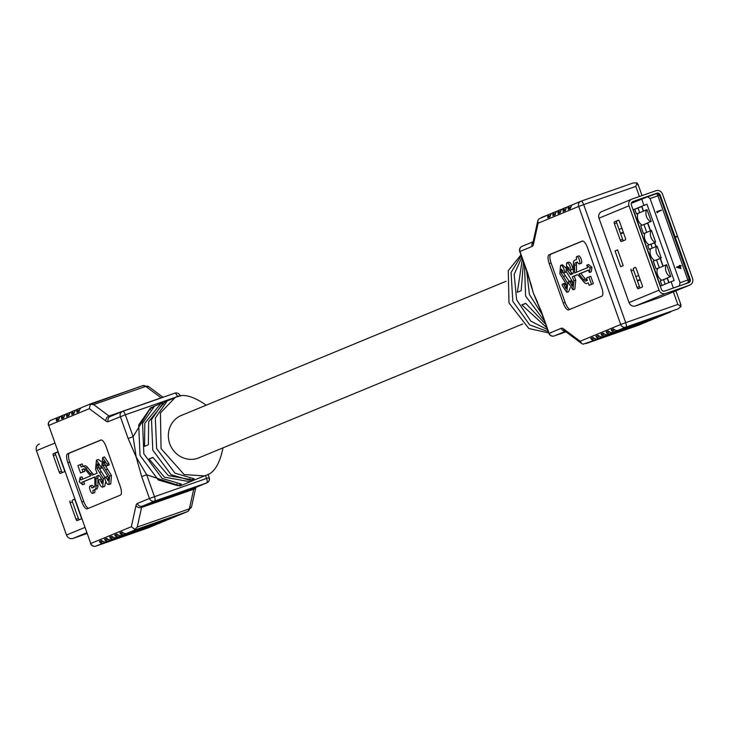 <?xml version="1.0" encoding="UTF-8"?>
<svg xmlns="http://www.w3.org/2000/svg" width="729" height="729" viewBox="0 0 729 729"><rect width="100%" height="100%" fill="white"/><g stroke="black" fill="none" stroke-linecap="round" stroke-linejoin="round"><path stroke-width="1.09" d="M650.56 221.652A9.605 9.067 -112.5 0 1 646.45 209.906L637.993 213.406A9.605 9.067 67.5 0 0 642.103 225.152M647.78 223.028L644.217 224.505M647.744 222.919L645.393 223.885M646.45 209.906L647.015 209.688M660.62 258.121A9.605 9.067 -112.5 0 1 656.51 246.375L650.605 248.817A9.605 9.067 67.5 0 0 654.715 260.563M656.51 246.375L657.066 246.156M660.392 258.44L656.838 259.907M660.346 258.33L658.005 259.305M670.179 276.738A9.605 9.067 -112.5 0 1 666.069 264.992L657.613 268.491A9.605 9.067 67.5 0 0 661.722 280.237M666.069 264.992L666.634 264.773M667.399 278.113L663.837 279.59M667.354 278.004L665.003 278.979M655.006 242.383A9.605 9.067 -112.5 0 1 650.906 230.637L645.001 233.08A9.605 9.067 67.5 0 0 649.111 244.826M654.788 242.702L651.234 244.169M654.742 242.593L652.4 243.559M650.906 230.637L651.462 230.419M623.495 232.779L620.625 233.781M657.549 212.631L656.674 211.647L661.276 210.034L657.412 211.866L657.549 212.631M680.959 268.564L676.33 267.197L679.546 266.067L679.811 265.356L680.011 265.903L681.041 265.547L680.157 266.331L680.959 268.564L676.457 267.142M679.419 266.112L679.355 265.52M681.187 265.967L680.157 266.331M650.068 198.534L680.057 282.734L687.866 280L657.886 195.8L650.068 198.534L647.716 196.748L631.268 203.355M654.423 242.857L647.689 245.409L649.092 249.345L653.795 247.496M650.888 244.087L652.282 248.024M647.416 223.183L640.682 225.735L643.488 233.608L648.19 231.758M643.88 224.414L646.678 232.287M660.027 258.595L656.492 259.834L659.289 267.698L660.802 267.169M656.492 259.834L653.293 261.146L656.1 269.019L659.289 267.698M641.903 206.517L634.795 209.214L636.481 213.934L641.183 212.084M637.993 207.893L639.67 212.613M621.919 228.359L619.049 229.362M620.452 233.289L623.322 232.296M638.732 275.571L635.861 276.573M637.264 280.51L640.135 279.508M683.875 284.365L673.341 287.982L671.099 281.686L674.115 280.528L646.933 204.193L641.83 206.307L643.507 211.027L646.978 209.597L651.188 221.397L647.707 222.837L650.514 230.701L651.434 230.318L655.635 242.128L654.715 242.511L656.118 246.438L657.039 246.065L661.239 257.866L660.319 258.248L663.126 266.112L666.598 264.682L670.798 276.482L667.327 277.922L668.976 282.56M672.338 288.392L673.341 287.982M646.933 204.193L633.31 209.733L660.492 286.069L671.099 281.686M643.917 205.35L641.675 199.053M634.795 209.214L633.31 209.733M649.092 249.345L650.605 248.817M643.488 233.608L645.001 233.08M636.481 213.934L637.993 213.406M667.026 278.268L660.301 280.82L661.95 285.458M656.1 269.019L657.613 268.491M663.49 279.508L665.149 284.146M657.057 246.11L656.118 246.438M651.453 230.373L650.514 230.701M645.019 210.499L643.507 211.027M664.638 265.584L663.126 266.112M641.711 206.589L643.352 211.191M647.598 223.11L650.359 230.865M654.606 242.784L655.963 246.602M660.21 258.522L662.971 266.276M667.208 278.196L668.794 282.633M640.308 280L637.438 281.002M683.93 284.346L688.058 282.633A2.506 2.506 0 0 0 689.461 279.48L687.866 280A2.506 0.829 70.8 0 1 687.939 282.679A2.506 2.369 67.5 0 0 689.333 279.544L659.481 195.272L657.886 195.8A2.506 0.829 -109.2 0 0 656.291 193.75A2.506 0.829 -109.2 0 0 656.282 193.759L647.716 196.748M679.382 285.668L680.057 282.734M680.203 267.898L679.701 266.486L677.76 267.16L680.203 267.898M680.039 267.844L679.574 266.541L677.77 267.169M657.676 212.586L656.984 212.522M661.422 210.453L657.412 211.857M657.111 212.467L656.802 211.592M615.039 250.931L620.643 266.668L623.195 265.611L617.591 249.874L615.039 250.931L617.636 249.992M674.453 237.326L677.46 236.078L662.506 194.096A5.349 5.048 67.5 0 0 655.954 190.725L631.979 199.099A5.349 5.048 67.5 0 0 629.009 205.797L659.052 290.16A5.349 5.048 67.5 0 0 665.604 293.532L689.579 285.157A5.349 5.048 67.5 0 0 692.55 278.46L677.596 236.478L674.544 237.59M674.407 237.189L675.118 236.898L660.164 194.916A2.716 2.561 67.5 0 0 656.838 193.203L632.863 201.578A2.716 2.561 67.5 0 0 631.35 204.977L661.394 289.34A2.716 2.561 67.5 0 0 664.72 291.053L688.695 282.679A2.716 2.561 67.5 0 0 690.208 279.28L675.254 237.289M631.15 269.101A1.668 0.556 -109.2 0 0 631.196 270.878L637.082 287.408A1.668 0.556 -109.2 0 0 638.148 288.775L642.24 287.08A1.668 0.556 -109.2 0 0 642.194 285.294L636.308 268.773A1.668 0.556 -109.2 0 0 635.251 267.406L633.492 268.281A1.668 0.556 -109.2 0 0 633.547 270.067L639.424 286.588A1.668 0.556 -109.2 0 0 640.244 287.909M625.427 239.868A1.668 0.556 -109.2 0 0 625.382 238.082L619.495 221.552A1.668 0.556 -109.2 0 0 618.429 220.185L614.337 221.88A1.668 0.556 -109.2 0 0 614.383 223.666L620.27 240.187A1.668 0.556 -109.2 0 0 621.336 241.554L625.427 239.868M675.118 236.898L677.46 236.078M635.488 267.452L633.492 268.281M618.675 220.24L616.679 221.06A1.668 0.556 -109.2 0 0 616.734 222.846L622.612 239.376A1.668 0.556 -109.2 0 0 623.432 240.688M530.794 283.299L533.264 292.912L537.473 302.006M523.486 262.048L521.18 290.707L517.353 292.293L522.356 258.868M520.953 254.913L508.277 270.687L508.988 302.945L528.862 328.515L548.727 332.925M545.62 324.195L525.664 303.3L521.836 304.886L546.905 327.813M548.281 331.659L529.737 324.943L512.824 301.359L511.065 272.491L521.244 255.742M521.809 257.328L514.155 274.359L516.651 299.783L530.812 321.134L547.552 329.636M544.49 321.033L525.6 296.083L524.506 264.919M526.657 270.951L529.427 294.498L542.185 314.563M589.123 285.321L593.379 283.681L589.123 285.321L588.248 282.87L586.763 283.481A10.416 3.445 -109.2 0 1 586.708 283.508A10.416 3.445 -109.2 0 1 583.637 281.722L579.136 276.218A7.837 2.588 70.8 0 0 576.821 274.879A7.837 2.588 70.8 0 0 576.785 274.897L572.32 276.738L574.179 276.091L575.746 280.173L574.844 289.158L572.976 289.814L568.611 283.171L568.283 281.758L569.686 281.175L572.147 286.242L572.547 281.704L566.041 271.252L566.706 262.859C568.392 262.568 569.85 264.909 571.089 269.894L569.677 270.477L567.572 266.586L567.344 270.222L570.643 274.642L572.511 273.867A7.837 2.588 70.8 0 0 573.441 271.188L573.368 263.852A10.416 3.445 -109.2 0 1 574.607 260.289L576.566 259.478A3.918 1.294 -109.2 0 1 576.839 256.544L578.698 255.897A3.918 1.294 -109.2 0 1 581.213 259.169A3.918 1.294 -109.2 0 1 581.286 263.297L579.427 263.944A3.918 1.294 -109.2 0 0 579.355 259.816A3.918 1.294 -109.2 0 0 576.839 256.544M569.686 281.175L571.545 280.528L572.885 284.766M566.706 262.859L568.565 262.212C570.251 261.911 571.709 264.253 572.948 269.238L569.677 270.477M568.921 267.908L569.203 269.575L572.511 273.986M576.493 272.227L576.42 264.782A7.837 2.588 70.8 0 1 577.35 262.103L577.496 262.039M591.52 284.337L588.895 276.956L586.499 277.949L587.374 280.401L585.888 281.011A7.837 2.588 70.8 0 1 585.852 281.029A7.837 2.588 70.8 0 1 583.537 279.69L578.899 274.022L588.494 270.058L589.369 272.5L591.228 271.844L591.984 267.333L588.622 264.527L586.763 265.174L587.629 267.616L574.634 272.992L574.561 265.429A7.837 2.588 70.8 0 1 575.491 262.75L577.441 261.948A3.918 1.294 -109.2 0 0 579.427 263.944M587.319 280.428A7.837 2.588 70.8 0 1 585.396 279.043L580.758 273.375L588.531 270.158M593.379 283.681L590.754 276.309L588.895 276.956M574.179 276.091L577.222 274.833M570.215 287.764L568.666 291.718L566.807 292.365L562.433 285.722L562.105 284.31L563.508 283.727L565.968 288.793L566.369 284.255L559.863 273.803L560.528 265.411C562.214 265.119 563.672 267.461 564.911 272.446L563.499 273.029L561.394 269.138L561.166 272.774L567.709 283.381L566.807 292.365M563.508 283.727L565.367 283.08L566.706 287.326M560.528 265.411L562.387 264.764L565.476 267.716M566.233 272.017L563.499 273.029M562.742 270.459L563.025 272.127L569.203 281.376M582.681 241.017L550.869 254.166A8.356 2.761 -109.2 0 0 551.115 263.087L565.13 302.435A8.356 2.761 -109.2 0 0 570.032 309.315M551.899 213.351L550.085 213.98A4.174 3.946 67.5 0 0 547.67 216.595L547.898 217.816L549.939 216.969L550.477 215.438A4.174 3.946 -112.5 0 1 552.901 212.822L554.815 212.03M557.011 211.237L555.197 211.866A4.174 3.946 67.5 0 0 552.782 214.481L553.01 215.702L555.051 214.864L555.589 213.324A4.174 3.946 -112.5 0 1 558.004 210.708L559.927 209.916M562.123 209.123L560.309 209.761A4.174 3.946 67.5 0 0 557.895 212.376L558.122 213.597L560.164 212.75L560.701 211.21A4.174 3.946 -112.5 0 1 563.116 208.594L565.039 207.801M567.235 207.009L565.422 207.647A4.174 3.946 67.5 0 0 562.998 210.262L563.235 211.483L565.276 210.635L565.813 209.095A4.174 3.946 -112.5 0 1 568.228 206.48L570.142 205.696M572.347 204.895L570.534 205.532A4.174 3.946 67.5 0 0 568.11 208.148L568.347 209.369L570.388 208.521L570.925 206.981A4.174 3.946 -112.5 0 1 573.34 204.375L580.621 201.368M665.559 314.044A4.174 3.946 -112.5 0 1 665.176 314.199L613.062 332.397A4.174 3.946 -112.5 0 1 609.526 331.859L608.15 331.039L606.109 331.886L606.719 333.025A4.174 3.946 67.5 0 0 610.255 333.563L607.959 334.511A4.174 3.946 -112.5 0 1 604.414 333.973L603.038 333.153L600.997 334L601.607 335.14A4.174 3.946 67.5 0 0 605.143 335.668L602.847 336.625A4.174 3.946 -112.5 0 1 599.302 336.087L597.926 335.267L595.885 336.115L596.495 337.245A4.174 3.946 67.5 0 0 600.031 337.782L597.734 338.73A4.174 3.946 -112.5 0 1 594.19 338.201L592.814 337.381L590.772 338.22L591.383 339.359A4.174 3.946 67.5 0 0 594.919 339.896L585.952 343.587L638.203 325.344A16.712 5.522 70.8 0 1 638.103 325.371M665.176 314.199L613.062 332.397M660.447 316.149A4.174 3.946 -112.5 0 1 660.064 316.313L607.959 334.511M660.064 316.313L610.255 333.563M655.344 318.263A4.174 3.946 -112.5 0 1 654.952 318.427L602.847 336.625M654.952 318.427L605.143 335.668M650.232 320.377A4.174 3.946 -112.5 0 1 649.849 320.532L597.734 338.73M649.849 320.532L600.031 337.782M527.778 273.384L533.264 292.912L541.328 311.438L549.11 333.308L561.275 328.287A12.53 4.137 -109.2 0 1 563.481 328.861L580.138 341.254L581.633 343.505L583.127 344.161L638.294 325.307L647.033 321.699L594.919 339.896M670.671 311.93A4.174 3.946 -112.5 0 1 670.288 312.085L618.174 330.283A4.174 3.946 -112.5 0 1 614.638 329.754L613.262 328.925L611.221 329.772L611.831 330.911A4.174 3.946 67.5 0 0 615.367 331.449M563.262 303.091A8.356 2.761 -109.2 0 0 568.574 309.916A8.356 2.761 -109.2 0 0 568.62 309.898L601.844 296.174A8.356 2.761 -109.2 0 0 601.598 287.244L587.583 247.896A8.356 2.761 -109.2 0 0 582.271 241.071A8.356 2.761 -109.2 0 0 582.225 241.089L549.01 254.813A8.356 2.761 -109.2 0 0 549.256 263.743L563.262 303.091L565.13 302.435M601.954 211.501A5.349 5.048 67.5 0 0 598.983 218.199L629.027 302.562A5.349 5.048 67.5 0 0 635.588 305.934L659.554 297.569A5.349 5.048 67.5 0 0 659.8 297.468L689.825 285.066M647.033 321.699A4.174 3.946 67.5 0 0 648.026 321.17M652.145 319.584A4.174 3.946 67.5 0 0 653.138 319.056M657.257 317.47A4.174 3.946 67.5 0 0 658.251 316.942M662.369 315.356A4.174 3.946 67.5 0 0 663.363 314.837M667.482 313.251A4.174 3.946 67.5 0 0 668.475 312.723M578.899 274.022L580.758 273.375M589.369 272.5L590.116 267.99L591.984 267.333M590.116 267.99L586.763 265.174M572.32 276.738L573.887 280.829L572.976 289.814M567.709 283.381L568.584 283.071M563.799 284.993L565.668 284.346M564.911 272.446L566.223 271.99M561.166 272.774L563.025 272.127M563.608 276.491L565.467 275.844M573.887 280.829L575.746 280.173M569.786 273.94L571.645 273.293M569.978 282.442L571.846 281.786M571.089 269.894L572.948 269.238M567.344 270.222L569.203 269.575M525.773 303.51L521.836 304.886M580.138 341.254L620.716 324.487L578.68 206.444L538.102 223.211L537.82 220.677L538.603 219.119L549.894 214.053M639.388 196.511L635.797 186.414L583.683 204.612L625.719 322.655L620.716 324.487A4.174 3.946 67.5 0 0 625.837 327.121L677.952 308.923L681.077 306.472L680.275 303.683M618.174 330.283L625.837 327.121A4.174 1.376 70.8 0 0 625.719 322.655L677.824 304.458L681.077 306.472M635.797 186.414L637.064 182.87L638.24 185.64M581.049 201.186L633.209 182.97L581.031 201.195A4.174 3.946 67.5 0 0 578.68 206.444L583.683 204.612A4.174 1.376 70.8 0 0 581.031 201.195A4.174 1.376 70.8 0 1 581.031 201.195A4.174 4.174 0 0 0 580.813 201.277L573.149 204.448M633.118 183.006L637.064 182.87M86.97 533.546L73.046 538.403A5.349 5.048 -112.5 0 1 66.494 535.031L36.45 450.677A5.349 5.048 -112.5 0 1 39.421 443.97L39.175 444.07M64.352 471.736A1.668 0.556 -109.2 0 0 64.298 469.95L58.42 453.42A1.668 0.556 -109.2 0 0 57.354 452.053L53.253 453.748A1.668 0.556 -109.2 0 0 53.308 455.534L59.195 472.055A1.668 0.556 -109.2 0 0 60.252 473.422A1.668 0.556 -109.2 0 0 60.261 473.422L64.352 471.736M70.066 500.969A1.668 0.556 -109.2 0 0 70.121 502.755L76.007 519.276A1.668 0.556 -109.2 0 0 77.064 520.643A1.668 0.556 -109.2 0 0 77.074 520.643L81.165 518.948A1.668 0.556 -109.2 0 0 81.11 517.162L75.233 500.641A1.668 0.556 -109.2 0 0 74.167 499.274L72.417 500.149A1.668 0.556 -109.2 0 0 72.463 501.935L78.349 518.456A1.668 0.556 -109.2 0 0 79.169 519.777M57.6 452.108L55.604 452.928A1.668 0.556 -109.2 0 0 55.65 454.714L61.537 471.244A1.668 0.556 -109.2 0 0 62.357 472.556M74.413 499.319L72.417 500.149M193.322 480.384L190.187 481.741L164.435 477.167L149.026 458.951L152.962 457.575M181.229 485.478L179.972 485.961L146.684 474.761L136.177 457.01L133.115 436.662L150.684 407.748M222.983 447.852C219.684 464.255 213.852 473.458 205.487 475.454L194.023 480.156L168.271 475.581L152.862 457.365L149.026 458.951M205.487 475.454L204.248 475.928L184.109 474.543L161.063 448.599L160.416 412.978L174.978 397.706C182.104 393.15 192.52 395.637 206.234 405.169M162.877 402.809L160.89 403.529L144.816 423.248L144.542 446.358L148.379 444.772L148.652 421.672L164.727 401.943M162.886 403.274L166.713 401.697L155.323 418.054L156.626 448.563L174.933 473.13L194.169 478.798L190.342 480.384L171.105 474.716L152.789 450.148L151.495 419.64L162.886 403.274L163.314 404.486M150.11 408.559L153.937 406.973L142.547 423.339L143.85 453.848L162.157 478.415L181.393 484.074L177.566 485.66L158.33 479.992L140.014 455.425L138.71 424.916L150.11 408.559L150.538 409.762M83.024 466.323L82.177 463.954L80.318 464.601L81.192 467.061L82.678 466.451A10.416 3.445 -109.2 0 1 82.732 466.423A10.416 3.445 -109.2 0 1 85.812 468.209L90.305 473.713A7.837 2.588 70.8 0 0 92.619 475.053A7.837 2.588 70.8 0 0 92.665 475.035L97.121 473.194L95.554 469.102L96.465 460.117L98.324 459.47L101.094 461.512M102.106 467.9L99.755 468.747L97.294 463.69L96.893 468.218L103.409 478.68L102.734 487.072C101.058 487.364 99.591 485.022 98.36 480.037L99.764 479.454L101.869 483.345L102.106 479.7L99.663 475.991L98.798 475.29L96.93 476.064L98.889 475.372M98.415 464.51L98.752 467.571L105.268 478.024M105.823 481.559L104.602 486.416L102.734 487.072M99.764 479.454L101.623 478.807L102.388 481.377M80.318 464.601L77.921 465.594L80.555 472.975L82.942 471.982L82.067 469.522L83.553 468.911A7.837 2.588 70.8 0 1 83.598 468.893A7.837 2.588 70.8 0 1 85.904 470.241L90.542 475.909L80.946 479.873L80.081 477.431L79.324 481.942L82.687 484.749L81.812 482.306L94.816 476.939L94.888 484.493A7.837 2.588 70.8 0 1 93.959 487.182L92 487.983A3.918 1.294 -109.2 0 0 90.022 485.988A3.918 1.294 -109.2 0 0 90.086 490.107A3.918 1.294 -109.2 0 0 92.601 493.378L94.46 492.731A3.918 1.294 -109.2 0 0 94.743 489.797L96.702 488.986A10.416 3.445 -109.2 0 0 97.932 485.423L97.868 478.096A7.837 2.588 70.8 0 1 98.789 475.408M93.813 487.236A3.918 1.294 -109.2 0 0 91.881 485.341L90.022 485.988M82.687 484.749L84.546 484.102L83.68 481.659L94.816 477.058M82.769 479.117L81.94 476.784L80.081 477.431M80.555 472.975L84.81 471.335L83.99 468.856M94.087 474.442A7.837 2.588 70.8 0 1 92.173 473.057L87.671 467.562A10.416 3.445 -109.2 0 0 84.6 465.776A10.416 3.445 -109.2 0 0 84.537 465.795L82.796 466.405M102.643 457.566L104.502 456.91L108.876 463.553L109.204 464.965L105.933 466.196L103.472 461.129L103.071 465.667L109.587 476.119L108.913 484.512C107.236 484.812 105.769 482.47 104.529 477.486L105.942 476.903L108.047 480.794L108.284 477.149L101.732 466.551L102.643 457.566L107.008 464.2L107.336 465.612L105.933 466.196M104.593 461.958L104.93 465.02L111.446 475.472L110.781 483.865L108.913 484.512M105.942 476.903L107.801 476.256L108.566 478.825M101.267 439.961L69.465 453.11A8.356 2.761 -109.2 0 0 69.711 462.031L83.717 501.379A8.356 2.761 -109.2 0 0 88.628 508.259M179.298 514.993A4.174 3.946 -112.5 0 1 178.915 515.148L126.8 533.346A4.174 3.946 -112.5 0 1 123.265 532.817L121.889 531.988L119.838 532.835L120.449 533.974A4.174 3.946 67.5 0 0 123.994 534.512L121.688 535.46A4.174 3.946 -112.5 0 1 118.153 534.922L116.777 534.102L114.735 534.949L115.346 536.088A4.174 3.946 67.5 0 0 118.882 536.617L116.576 537.574A4.174 3.946 -112.5 0 1 113.041 537.036L111.665 536.216L109.623 537.063L110.234 538.202A4.174 3.946 67.5 0 0 113.77 538.731L111.473 539.688A4.174 3.946 -112.5 0 1 107.928 539.15L106.552 538.33L104.511 539.168L105.122 540.307A4.174 3.946 67.5 0 0 108.657 540.845L106.361 541.793A4.174 3.946 -112.5 0 1 102.816 541.264L101.44 540.444L99.399 541.283L100.01 542.422A4.174 3.946 67.5 0 0 103.545 542.959L95.882 546.121L148.242 527.823M174.185 517.098A4.174 3.946 -112.5 0 1 173.803 517.262L121.688 535.46M173.803 517.262L123.994 534.512M169.073 519.212A4.174 3.946 -112.5 0 1 168.691 519.376L116.576 537.574M168.691 519.376L118.882 536.617M163.961 521.326A4.174 3.946 -112.5 0 1 163.578 521.481L111.473 539.688M163.578 521.481L113.77 538.731M158.858 523.44A4.174 3.946 -112.5 0 1 158.466 523.595L106.361 541.793M158.466 523.595L108.657 540.845M65.637 414.3L63.824 414.929A4.174 3.946 67.5 0 0 61.409 417.544L61.637 418.765L63.678 417.927L64.216 416.387A4.174 3.946 -112.5 0 1 66.631 413.771L68.553 412.978M70.749 412.186L68.936 412.824A4.174 3.946 67.5 0 0 66.512 415.43L66.749 416.66L68.79 415.812L69.328 414.272A4.174 3.946 -112.5 0 1 71.743 411.657L73.656 410.864M75.862 410.072L74.048 410.709A4.174 3.946 67.5 0 0 71.624 413.325L71.861 414.546L73.902 413.698L74.44 412.158A4.174 3.946 -112.5 0 1 76.855 409.543L78.768 408.75M80.974 407.958L79.151 408.595A4.174 3.946 67.5 0 0 76.736 411.211L76.973 412.432L79.014 411.584L79.552 410.044A4.174 3.946 -112.5 0 1 81.967 407.438L90.587 403.875M147.996 527.924L155.66 524.762L103.545 542.959M60.525 416.414L58.712 417.043A4.174 3.946 67.5 0 0 56.297 419.658L56.525 420.879L58.566 420.032L59.104 418.501A4.174 3.946 -112.5 0 1 61.518 415.885L63.441 415.093M106.179 446.841A8.356 2.761 -109.2 0 0 100.866 440.006A8.356 2.761 -109.2 0 0 100.821 440.024L67.606 453.757A8.356 2.761 -109.2 0 0 67.852 462.678L81.858 502.026A8.356 2.761 -109.2 0 0 87.17 508.86A8.356 2.761 -109.2 0 0 87.216 508.842L120.431 495.119A8.356 2.761 -109.2 0 0 120.185 486.188L106.179 446.841M178.915 515.148L187.654 511.539L135.539 529.737L134.874 529.4L137.252 527.049L189.358 508.851L193.695 489.268L141.581 507.466A8.356 2.761 -109.2 0 1 142.437 506.126A4.174 3.946 -112.5 0 1 137.316 503.484L149.472 498.463A4.174 3.946 -112.5 0 0 154.594 501.096L142.437 506.126L194.552 487.929L206.708 482.899L154.594 501.096A4.174 1.376 -109.2 0 0 154.475 496.631L146.684 474.761L141.681 476.593L136.177 457.01L128.122 438.493L133.115 436.662L125.333 414.792A4.174 1.376 -109.2 0 0 122.672 411.375A4.174 1.376 -109.2 0 0 122.654 411.384L174.787 393.177A4.174 1.376 70.8 0 1 177.439 396.594L125.333 414.792L108.165 421.644A4.174 3.946 -112.5 0 1 110.489 416.414L122.272 411.539M200.393 457.183A22.973 21.679 -112.5 0 1 199.008 457.812A22.973 21.679 -112.5 0 1 197.942 458.222A22.973 21.679 -112.5 0 1 169.966 444.298A22.973 21.679 -112.5 0 1 181.457 415.348A22.973 21.679 -112.5 0 1 182.888 414.819M155.66 524.762A4.174 3.946 67.5 0 0 156.653 524.233M160.772 522.647A4.174 3.946 67.5 0 0 161.765 522.119M165.884 520.533A4.174 3.946 67.5 0 0 166.877 520.005M170.996 518.419A4.174 3.946 67.5 0 0 171.989 517.9M176.099 516.314A4.174 3.946 67.5 0 0 177.101 515.786M82.942 471.982L84.81 471.335M82.067 469.522L83.935 468.875M81.812 482.306L83.68 481.659M92.601 493.378A3.918 1.294 -109.2 0 0 92.875 490.453L94.743 489.797M92.875 490.453L94.834 489.642A10.416 3.445 -109.2 0 0 96.073 486.079L96 478.743A7.837 2.588 70.8 0 1 96.93 476.064M96.465 460.117L100.83 466.751L101.167 468.173L99.755 468.747M107.008 464.2L108.876 463.553M107.336 465.612L109.204 464.965M103.071 465.667L104.93 465.02M105.796 469.822L107.655 469.166M109.587 476.119L111.446 475.472M100.83 466.751L101.714 466.451M101.167 468.173L102.087 467.845M96.893 468.218L98.752 467.571M99.618 472.374L101.477 471.727M103.409 478.68L104.712 478.215M189.75 478.734L190.342 480.384M176.974 484.02L177.566 485.66M108.165 421.644A12.53 4.137 -109.2 0 1 105.96 421.07L89.302 408.677L90.35 404.367L93.64 404.586L109.022 416.031L161.136 397.834L145.754 386.388L93.64 404.586M90.66 403.839L142.911 385.586A16.712 5.522 70.8 0 0 142.811 385.623L90.35 404.367M89.302 408.677L48.725 425.444L90.76 543.488L131.338 526.721L134.874 529.4M647.744 196.739L656.291 193.75A2.506 2.506 0 0 1 659.481 195.272L689.333 279.544M659.344 195.308A2.506 2.369 67.5 0 0 656.31 193.741M659.453 195.208L660.164 194.916M629.027 302.562L659.052 290.16M635.588 305.934L665.604 293.532M598.983 218.199L629.009 205.797M601.461 211.702L631.487 199.299M659.554 297.569L689.579 285.157M651.243 195.518L656.838 193.203M689.497 279.572L690.208 279.28M616.679 221.06L614.337 221.88M616.734 222.846L614.383 223.666M622.612 239.376L620.27 240.187M633.547 270.067L631.196 270.878M639.424 286.588L637.082 287.408M541.346 217.588L549.702 214.144M533.099 242.037A4.174 3.946 67.5 0 0 532.134 246.438A12.53 4.137 -109.2 0 0 533.418 244.425A4.174 3.481 -167.5 0 1 533.054 242.228L533.036 242.329M532.134 246.438L519.968 251.469L527.76 273.339M538.102 223.211L533.418 244.425M677.824 304.458L673.35 291.873M565.321 331.367L554.24 335.941L565.968 331.85L554.213 335.951A4.174 1.376 -109.2 0 0 554.24 335.941A4.174 3.946 67.5 0 1 549.11 333.308L551.561 332.542M533.163 241.727L522.101 246.302A4.174 3.946 67.5 0 1 522.292 246.229L533.163 241.736M594.372 338.32L591.383 339.359M593.069 337.418L590.772 338.22M599.484 336.206L596.495 337.245M598.181 335.304L595.885 336.115M604.596 334.092L601.607 335.14M603.293 333.199L600.997 334M609.708 331.977L606.719 333.025M608.405 331.084L606.109 331.886M614.811 329.873L611.831 330.911M613.517 328.97L611.221 329.772M570.871 207.182L568.11 208.148M565.759 209.296L562.998 210.262M560.647 211.41L557.895 212.376M555.534 213.524L552.782 214.481M550.422 215.629L547.67 216.595M551.115 263.087L549.256 263.743M550.869 254.166L549.01 254.813M583.537 279.69L585.396 279.043M574.561 265.429L576.42 264.782M575.491 262.75L577.35 262.103M561.275 328.287A4.174 3.946 67.5 0 0 565.002 331.121M563.481 328.861A4.174 3.545 126.6 0 0 564.711 330.911L581.633 343.505M647.224 321.626L638.495 325.234A4.174 3.946 67.5 0 1 638.294 325.307A16.712 5.522 70.8 0 1 638.203 325.344L638.495 325.234A4.174 3.946 67.5 0 0 638.686 325.152M519.987 251.514L519.968 251.469A4.174 3.946 67.5 0 1 522.101 246.302A4.174 4.174 0 0 0 519.759 251.569L527.541 273.439L531.787 288.073M54.766 443.104L36.45 450.677M84.801 527.468L66.494 535.031M86.696 532.771L73.046 538.403M72.463 501.935L70.121 502.755M78.349 518.456L76.007 519.276M61.537 471.244L59.195 472.055M55.65 454.714L53.308 455.534M55.604 452.928L53.253 453.748M135.539 529.737L126.8 533.346M177.521 396.822L179.89 395.82M141.681 476.593L149.472 498.463L206.589 478.434L205.523 475.445M58.52 417.116L50.857 420.287A4.174 4.174 0 0 0 48.515 425.545L48.725 425.444A4.174 3.946 -112.5 0 1 51.048 420.214L58.329 417.207M137.316 503.484A12.53 4.137 -109.2 0 0 136.031 505.498A4.174 3.481 12.5 0 0 141.581 507.466L137.252 527.049M128.122 438.493L120.331 416.614A4.174 3.946 -112.5 0 1 122.654 411.384A4.174 4.174 0 0 0 122.454 411.457L110.298 416.487M131.338 526.721L136.031 505.498M122.7 411.366L174.76 393.186A4.174 1.376 70.8 0 1 174.787 393.177A4.174 4.174 0 0 1 180.099 395.719L180.273 396.202M79.497 410.245L76.736 411.211M74.385 412.359L71.624 413.325M69.273 414.473L66.512 415.43M64.161 416.587L61.409 417.544M59.049 418.692L56.297 419.658M101.695 540.481L99.399 541.283M102.999 541.383L100.01 542.422M106.808 538.366L104.511 539.168M108.111 539.269L105.122 540.307M111.92 536.262L109.623 537.063M113.223 537.155L110.234 538.202M117.032 534.147L114.735 534.949M118.326 535.04L115.346 536.088M122.144 532.033L119.838 532.835M123.438 532.935L120.449 533.974M83.717 501.379L81.858 502.026M69.711 462.031L67.852 462.678M69.465 453.11L67.606 453.757M90.305 473.713L92.173 473.057M85.812 468.209L87.671 467.562M94.834 489.642L96.702 488.986M96.073 486.079L97.932 485.423M96 478.743L97.868 478.096M162.038 397.624A4.174 3.545 -53.4 0 0 161.136 397.834A8.356 2.761 -109.2 0 0 161.246 397.906M110.389 416.441A8.356 2.761 70.8 0 1 109.022 416.031A4.174 3.545 -53.4 0 0 105.96 421.07M145.754 386.388A4.174 3.545 -53.4 0 1 148.916 386.78L142.911 385.586A16.712 5.522 70.8 0 1 145.754 386.388M90.779 543.533L90.551 543.588A4.174 4.174 0 0 0 95.864 546.13A4.174 1.376 70.8 0 1 95.864 546.13A4.174 3.946 -112.5 0 1 90.76 543.488L48.743 425.49M194.935 487.765A4.174 3.946 -112.5 0 1 194.743 487.847L206.899 482.826A4.174 3.946 -112.5 0 0 209.032 477.668L206.589 478.434A4.174 1.376 70.8 0 1 206.708 482.899A4.174 3.946 -112.5 0 0 206.899 482.826A4.174 4.174 0 0 0 209.241 477.559L208.047 474.214M187.845 511.466L191.609 506.491A4.174 3.481 12.5 0 1 189.358 508.851A16.712 5.522 -109.2 0 1 187.654 511.539A4.174 3.946 67.5 0 0 187.845 511.466L179.106 515.075M194.743 487.847A4.174 3.946 -112.5 0 1 194.552 487.929A8.356 2.761 70.8 0 0 193.695 489.268A4.174 3.481 12.5 0 0 195.773 487.428M197.577 458.35L522.766 323.958M180.072 415.986L506.017 281.285M601.707 211.601L631.733 199.19M535.204 297.651L541.109 311.538L548.901 333.408A4.174 4.174 0 0 0 554.213 335.951M552.7 212.895L555.006 211.948M557.813 210.781L560.118 209.834M562.925 208.667L565.221 207.719M568.037 206.562L570.333 205.605M650.04 320.459L652.337 319.512M655.152 318.345L657.449 317.397M660.264 316.24L662.561 315.283M665.367 314.126L667.673 313.178M637.993 184.237L642.03 195.582M675.938 290.807L680.95 304.886M537.82 220.677L533.054 242.228M191.435 481.268L181.211 485.487M150.703 407.739L160.927 403.52M174.978 397.706L164.754 401.934M82.732 466.423L84.6 465.776M90.642 403.839L81.776 407.511M78.96 408.668L76.663 409.616M73.848 410.782L71.551 411.73M68.736 412.896L66.439 413.844M63.633 415.011L61.327 415.958M163.032 397.287L148.916 386.78M95.864 546.13L148.042 527.914M176.3 516.232L173.994 517.189M171.187 518.346L168.882 519.303M166.075 520.46L163.779 521.408M160.963 522.575L158.667 523.522M155.851 524.689L148.124 527.878M191.609 506.491L195.837 487.4"/></g></svg>
